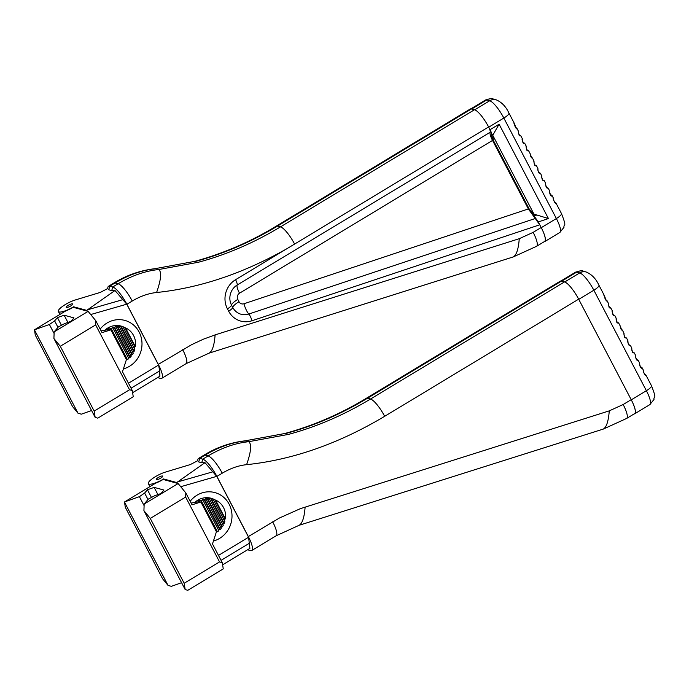 <?xml version="1.0" encoding="UTF-8"?>
<svg xmlns="http://www.w3.org/2000/svg" width="689" height="689" viewBox="0 0 689 689"><rect width="100%" height="100%" fill="white"/><g stroke="black" fill="none" stroke-linecap="round" stroke-linejoin="round"><path stroke-width="1.03" d="M129.541 389.741L95.642 324.907L60.279 346.257L94.178 411.1L129.541 389.741L132.271 390.517L122.478 371.784L126.414 359.572L110.869 329.833L102.024 332.658L95.788 320.738L95.642 324.907M60.279 346.257L53.914 338.497L54.155 331.883L88.114 311.368L95.788 320.738M94.178 411.1L95.168 417.405L97.795 418.145L133.253 396.735L132.271 390.517M88.114 311.368L73.129 307.285A12.548 2.997 152.4 0 1 65.558 311.032L34.502 329.79L49.393 324.493L54.62 320.893L57.997 327.353M54.155 331.883L58.367 326.922L64.585 323.615L71.027 321.307L73.956 317.887L64.137 315.209L57.437 317.603L54.62 320.893M34.502 329.79L35.268 335.078L63.672 389.406M34.45 329.885L78.029 413.245L81.354 414.175L91.577 410.541M78.029 413.245L72.569 406.57L63.612 389.431M49.393 324.493L54.095 333.485M95.168 417.405L53.914 338.497M64.137 315.209L67.91 322.426M61.45 325.277L57.437 317.603M110.869 329.833L108.75 329.575L101.102 330.901M548.435 218.559L533.966 214.115L529.307 209.189L493.496 140.685L492.747 135.268L499.112 124.209L548.435 218.559L538.281 221.944L529.307 209.189M493.496 140.685A8.182 1.981 58.9 0 1 491.67 134.863A7.278 1.766 -121.1 0 0 490.051 129.678L499.112 124.209M538.281 221.944L541.27 227.671A18.19 4.41 58.9 0 1 544.698 241.606A18.19 4.41 58.9 0 1 544.069 241.779M471.509 108.914L277.503 226.061A18.19 4.41 -121.1 0 0 276.289 226.138L470.286 109A18.19 4.41 -121.1 0 1 471.509 108.914L474.497 109.732A18.19 4.41 58.9 0 1 488.613 126.948A18.19 4.41 58.9 0 1 488.734 127.172L490.051 129.678M555.024 202.265A0.723 0.68 105.2 0 0 554.636 202.265L553.672 200.223M555.007 202.712C554.326 202.144 553.801 200.628 553.431 198.182L551.984 195.426L551.002 195.452L549.615 192.619M553.276 197.976C552.44 199.629 557.168 205.52 555.42 202.6M551.984 195.426L551.174 195.116L551.984 195.426M545.473 184.213L545.654 183.334C545.783 186.865 546.627 188.467 548.177 188.149L549.529 190.724L549.366 191.602L549.529 190.732C548.427 192.162 552.259 198.174 552.001 195.452M545.654 183.334A3745.637 192.446 -116.9 0 1 544.284 180.725L543.147 180.639L541.752 177.641M541.58 176.772L541.752 175.884C541.847 179.381 542.691 180.992 544.284 180.725L542.484 180.113M541.752 175.884A3857.832 233.554 -116.7 0 1 540.391 173.275L539.246 173.189L537.859 170.192M537.678 169.322L537.859 168.435C537.945 171.923 538.789 173.533 540.391 173.275L538.591 172.663M537.859 168.435A3895.287 247.756 -116.7 0 1 536.498 165.825L535.353 165.739L533.958 162.742M533.786 161.863L533.966 160.985C534.044 164.464 534.888 166.083 536.498 165.825M533.966 160.985A3856.712 233.123 -116.7 0 1 532.485 158.151L530.427 155.645M525.983 146.946L526.163 146.059C526.267 149.53 527.111 151.149 528.704 150.908A3747.6 193.084 -116.9 0 0 530.168 153.725L530.168 153.725C530.53 156.575 531.305 158.048 532.485 158.151M526.163 146.059A3560.433 129.093 -117.1 0 1 524.803 143.441L523.674 143.355L522.288 140.401M522.09 139.471L522.262 138.584C522.383 142.063 523.235 143.674 524.803 143.441L523.029 142.838M522.262 138.584L520.884 135.94L519.816 135.836L518.438 132.986M519.196 135.354L520.884 135.94C519.351 135.948 518.49 134.295 518.292 130.97L516.931 128.352M513.934 123.245C513.977 122.935 516.759 131.177 516.793 128.206L516.061 128.154L514.476 123.667L508.913 113.022A9.095 2.17 -27.6 0 1 503.84 118.052L556.376 218.542L541.27 227.671M546.377 187.546L548.168 188.14L547.049 188.088L545.654 185.1M536.49 165.816L534.698 165.214M532.476 158.143L531.408 157.66M528.704 150.908L527.567 150.822L526.172 147.851M528.696 150.9L526.913 150.297M516.793 128.206L515.518 127.723M516.061 128.154L514.735 125.742M490.155 132.262A11.093 2.687 -121.1 0 0 492.54 140.427L239.522 293.213A4.547 4.272 105.2 0 0 237.791 299.405L238.997 301.73A4.547 4.272 105.2 0 0 243.958 303.763A11.093 3.204 -108.4 0 0 248.798 314.029A14.736 13.858 -74.8 0 1 232.744 307.432L231.53 305.115A14.736 13.858 -74.8 0 1 237.137 285.048L490.155 132.262A7.278 1.766 -121.1 0 0 488.613 126.948L235.569 279.691A21.419 20.136 105.2 0 0 227.422 308.853L228.636 311.178A21.419 20.136 105.2 0 0 251.967 320.755L539.771 224.795L535.25 218.508L248.798 314.029A7.278 2.101 71.6 0 1 251.967 320.755M492.54 140.427L528.351 208.931L535.25 218.508M157.566 377.615L160.537 378.425A18.19 4.41 -121.1 0 0 161.751 378.339L186.125 363.628L209.137 353.121L513.279 256.919L536.585 246.3L544.62 241.451A18.19 4.41 58.9 0 0 541.184 227.508L539.771 224.795M161.751 378.339A18.19 4.41 -121.1 0 0 158.324 364.403L126.888 304.271L132.236 301.033C140.349 296.201 148.471 293.359 156.601 292.506C199.664 288.028 242.95 273.516 286.46 248.962M209.137 353.121C212.324 351.347 214.313 345.267 215.114 334.888L203.367 339.195L191.749 344.612L158.246 364.429L126.75 304.193L114.977 290.517L111.721 290.594L108.741 289.785L107.691 288.545L100.275 292.42L75.316 299.956A12.548 2.997 152.4 0 0 63.397 305.787A12.548 2.997 152.4 0 0 58.35 311.471A12.548 2.997 152.4 0 0 73.594 306.786L86.736 310.36L87.331 311.152M541.184 227.508L533.157 232.357L519.265 238.695L215.114 334.888M194.634 261.381L155.016 268.676L194.634 261.381C223.219 253.578 250.434 241.83 276.289 226.138M132.615 392.678L159.874 376.22L159.693 370.897L158.582 365.049A18.138 17.061 -74.8 0 1 158.246 364.429M126.802 304.297L126.888 304.271A18.19 4.41 -121.1 0 0 112.729 286.986L109.749 286.176A18.19 4.41 -121.1 0 0 108.526 286.254A18.19 4.41 -121.1 0 0 107.88 287.322L107.613 288.579M114.977 290.517L86.736 310.36M70.666 305.985A3.634 0.87 152.4 0 1 66.247 307.346A3.634 0.87 152.4 0 1 69.072 304.891A3.634 0.87 152.4 0 1 72.698 303.978A3.634 0.87 152.4 0 1 70.666 305.985M123.426 368.865A25.097 23.598 105.2 0 0 138.575 331.039A25.097 23.598 105.2 0 0 100.172 329.118M73.594 306.786L73.973 307.518M104.806 330.255A18.646 17.526 -74.8 0 1 121.075 326.069A18.646 17.526 -74.8 0 1 125.122 327.783M513.279 256.919C516.474 255.145 518.464 249.073 519.265 238.695M105.727 329.463A18.069 16.992 -74.8 0 1 108.311 327.766L111.179 328.55L127.413 359.606A18.069 16.992 105.2 0 0 128.843 358.538L112.772 327.792A18.069 16.992 105.2 0 0 111.179 328.55M112.772 327.792L112.178 327.628A18.069 16.992 -74.8 0 1 113.857 327.042L114.452 327.206L130.187 357.298A18.069 16.992 105.2 0 0 131.194 356.187L115.864 326.853A18.069 16.992 105.2 0 0 114.452 327.206M115.864 326.853L115.261 326.689A18.069 16.992 -74.8 0 1 117.113 326.431L117.707 326.595L132.366 354.628A18.069 16.992 105.2 0 0 133.227 353.224L119.275 326.534A18.069 16.992 105.2 0 0 117.707 326.595M119.275 326.534L118.672 326.371A18.069 16.992 -74.8 0 1 120.747 326.534L121.342 326.698L134.174 351.244A18.069 16.992 105.2 0 0 134.811 349.426L123.116 327.051A18.069 16.992 105.2 0 0 121.342 326.698M125.544 327.895L135.406 346.756A18.069 16.992 105.2 0 0 125.544 327.895L124.95 327.731A18.069 16.992 -74.8 0 0 123.124 327.06L122.521 326.887A18.069 16.992 -74.8 0 1 122.694 326.93A18.069 16.992 -74.8 0 1 122.866 326.982M135.406 346.756L134.811 346.593A18.069 16.992 -74.8 0 1 134.398 348.625M134.174 351.244L133.58 351.08A18.069 16.992 -74.8 0 1 132.882 352.579M132.366 354.628L131.771 354.465A18.069 16.992 -74.8 0 1 130.91 355.645M130.187 357.298L129.592 357.143A18.069 16.992 -74.8 0 1 128.602 358.073M127.413 359.606L126.276 359.296M117.113 326.431L131.771 354.465M133.58 351.08L120.747 326.534M113.857 327.042L129.592 357.143M124.95 327.731L134.811 346.593M108.311 327.766L109.241 329.54M561.509 281.078L367.513 398.225A18.19 4.41 -121.1 0 0 366.29 398.311L560.295 281.164A18.19 4.41 -121.1 0 1 561.509 281.078L564.498 281.896A18.19 4.41 58.9 0 1 578.657 299.172L631.193 399.672A18.19 4.41 58.9 0 1 634.621 413.615L626.594 418.464A18.19 4.41 -121.1 0 0 623.166 404.521L609.265 410.859L300.421 508.637L279.467 517.99L248.333 536.567L216.897 476.435A18.19 4.41 -121.1 0 0 202.738 459.158L199.75 458.34A18.19 4.41 -121.1 0 0 198.535 458.426A18.19 4.41 -121.1 0 0 197.889 459.485L197.622 460.743M222.616 564.842L249.883 548.384L248.591 537.222A18.138 17.061 -74.8 0 1 248.247 536.593L216.811 476.461L222.246 473.205C230.359 468.365 238.48 465.523 246.602 464.67C292.661 459.83 338.678 443.707 384.651 416.32L578.657 299.172A18.19 4.41 -121.1 0 1 578.743 299.336L631.279 399.835A18.19 4.41 -121.1 0 1 634.707 413.779L649.813 404.658L653.982 399.474C653.525 395.176 657.452 401.015 651.458 385.685L645.894 375.049L645.007 374.428A0.723 0.68 105.2 0 0 644.646 374.437L645.016 374.876C644.327 374.308 643.802 372.801 643.44 370.346L642.01 367.616L641.003 367.616L639.625 364.791M284.643 433.545L245.017 440.839L284.643 433.545C313.219 425.742 340.444 413.994 366.29 398.311M247.566 549.779L250.538 550.589A18.19 4.41 -121.1 0 0 251.761 550.511A18.19 4.41 -121.1 0 0 248.333 536.567L248.247 536.593M216.811 476.461L204.986 462.681L201.731 462.758L198.742 461.949L197.691 460.708L190.285 464.584L165.326 472.12A12.548 2.997 152.4 0 0 153.397 477.959A12.548 2.997 152.4 0 0 148.359 483.644A12.548 2.997 152.4 0 0 163.603 478.95L176.746 482.533L177.34 483.325M609.265 410.859C608.473 421.237 606.475 427.309 603.288 429.083L299.138 525.285C302.333 523.511 304.323 517.43 305.124 507.061M204.986 462.681L176.746 482.533M160.675 478.149A3.634 0.87 152.4 0 1 156.257 479.51A3.634 0.87 152.4 0 1 159.073 477.055A3.634 0.87 152.4 0 1 162.699 476.142A3.634 0.87 152.4 0 1 160.675 478.149M213.426 541.029A25.097 23.598 105.2 0 0 228.584 503.203A25.097 23.598 105.2 0 0 190.181 501.291M163.603 478.95L163.982 479.682M194.815 502.427A18.646 17.526 -74.8 0 1 211.084 498.242A18.646 17.526 -74.8 0 1 215.132 499.947M195.736 501.626A18.069 16.992 -74.8 0 1 198.32 499.93L201.188 500.714L217.423 531.77A18.069 16.992 105.2 0 0 218.852 530.702L202.781 499.956A18.069 16.992 105.2 0 0 201.188 500.714M202.781 499.956L202.178 499.801A18.069 16.992 -74.8 0 1 203.858 499.206L204.461 499.37L220.196 529.471A18.069 16.992 105.2 0 0 221.203 528.36L205.865 499.025A18.069 16.992 105.2 0 0 204.461 499.37M205.865 499.025L205.27 498.862A18.069 16.992 -74.8 0 1 207.122 498.595L207.716 498.758L222.375 526.792A18.069 16.992 105.2 0 0 223.227 525.388L209.275 498.698A18.069 16.992 105.2 0 0 207.716 498.758M209.275 498.698L208.681 498.543A18.069 16.992 -74.8 0 1 210.748 498.698L211.351 498.862L224.183 523.407A18.069 16.992 105.2 0 0 224.821 521.59L213.125 499.215A18.069 16.992 105.2 0 0 211.351 498.862M215.554 500.068L225.415 518.92A18.069 16.992 105.2 0 0 215.554 500.068L214.959 499.904A18.069 16.992 -74.8 0 0 213.125 499.224L212.522 499.051A18.069 16.992 -74.8 0 1 212.703 499.103A18.069 16.992 -74.8 0 1 212.875 499.146M225.415 518.92L224.812 518.757A18.069 16.992 -74.8 0 1 224.399 520.789M224.183 523.407L223.581 523.244A18.069 16.992 -74.8 0 1 222.892 524.742M222.375 526.792L221.772 526.629A18.069 16.992 -74.8 0 1 220.919 527.808M220.196 529.471L219.593 529.307A18.069 16.992 -74.8 0 1 218.611 530.237M217.423 531.77L216.286 531.46M207.122 498.595L221.772 526.629M223.581 523.244L210.748 498.698M203.858 499.206L219.593 529.307M214.959 499.904L224.812 518.757M198.32 499.93L199.25 501.713M219.541 561.914L185.651 497.07L150.28 518.429L184.178 583.264L219.541 561.914L222.28 562.689L212.488 543.957L216.424 531.736L200.878 501.997L192.033 504.822L185.797 492.902L185.651 497.07M150.28 518.429L143.923 510.661L144.156 504.047L178.124 483.54L185.797 492.902M184.178 583.264L185.177 589.569L187.796 590.309L223.262 568.899L222.28 562.689M178.124 483.54L163.138 479.458A12.548 2.997 152.4 0 1 155.568 483.204L124.511 501.954L139.402 496.657L144.621 493.066L148.006 499.525M144.156 504.047L148.368 499.086L154.586 495.779L161.037 493.479L163.965 490.051L154.147 487.381L147.437 489.776L144.621 493.066M124.511 501.954L125.277 507.242L153.673 561.569M124.459 502.048L168.038 585.409L171.363 586.339L181.586 582.705M168.038 585.409L162.57 578.734L153.621 561.604M139.402 496.657L144.104 505.648M185.177 589.569L143.923 510.661M154.147 487.381L157.919 494.59M151.451 497.449L147.437 489.776M200.878 501.997L198.751 501.738L191.111 503.073M634.078 413.943A18.19 4.41 -121.1 0 0 634.707 413.779M645.007 374.876L643.672 372.387M643.285 370.139C642.449 371.802 647.178 377.693 645.421 374.764M641.993 367.599L641.183 367.289L641.993 367.599M635.482 356.385L635.654 355.498C635.792 359.029 636.636 360.631 638.186 360.321L639.538 362.888L639.375 363.775L639.538 362.896C638.436 364.326 642.269 370.346 642.01 367.616M635.654 355.498A3745.637 192.446 -116.9 0 1 634.293 352.889L633.157 352.802L631.761 349.805M631.58 348.935L631.761 348.048C631.856 351.545 632.7 353.156 634.293 352.889L632.493 352.277M631.761 348.048A3857.832 233.554 -116.7 0 1 630.401 345.447L629.255 345.353L627.86 342.364M627.688 341.486L627.868 340.599C627.955 344.087 628.799 345.706 630.401 345.447L628.592 344.836M627.868 340.599A3895.287 247.756 -116.7 0 1 626.499 337.998L625.354 337.903L623.967 334.906M623.786 334.036L623.967 333.149C624.053 336.628 624.897 338.247 626.499 337.998L624.699 337.377M623.967 333.149A3856.712 233.123 -116.7 0 1 622.494 330.324L620.436 327.809M615.992 319.11L616.173 318.223C616.276 321.703 617.12 323.313 618.705 323.072A3747.6 193.084 -116.9 0 0 620.178 325.888L620.178 325.888C620.539 328.739 621.314 330.212 622.494 330.324M616.173 318.223A3560.433 129.093 -117.1 0 1 614.803 315.605L613.684 315.519L612.297 312.573M612.09 311.643L612.271 310.756C612.392 314.227 613.236 315.846 614.803 315.605L613.029 315.002M612.271 310.756L610.893 308.112L609.825 308.009L608.439 305.149M609.205 307.518L610.893 308.104C609.36 308.121 608.499 306.459 608.301 303.134L606.931 300.516M603.943 295.409C603.986 295.099 606.759 303.341 606.802 300.37L606.07 300.318L604.486 295.831L598.922 285.186A9.095 2.17 -27.6 0 1 593.849 290.215L646.385 390.715L631.279 399.835M636.386 359.71L638.178 360.304L637.049 360.252L635.663 357.264M622.486 330.307L621.409 329.824M616.922 322.461L618.705 323.072L617.568 322.986L616.181 320.015M606.802 300.37L605.528 299.887M606.07 300.318L604.744 297.915M492.747 135.268L533.966 214.115M534.061 215.941L536.473 215.14M491.67 134.863L493.824 133.563M488.734 127.172L503.84 118.052A18.19 4.41 58.9 0 0 489.681 100.766L474.73 109.801M554.309 202.075L555.007 202.256A0.723 0.68 105.2 0 0 555.007 202.256L555.885 202.876L561.449 213.521A9.095 2.17 -27.6 0 1 556.376 218.542A18.19 4.41 58.9 0 1 559.804 232.486L563.981 227.301C563.524 223.012 567.452 228.851 561.449 213.521M550.33 194.884L551.174 195.116M508.913 113.022C505.933 106.571 501.687 102.17 496.166 99.819A9.095 8.552 105.2 0 0 489.681 100.766L486.701 99.957L471.75 108.983M493.178 99.009A9.095 8.552 105.2 0 0 486.701 99.957A18.19 4.41 58.9 0 0 485.478 100.034C490.172 98.527 492.738 98.182 493.178 99.009L496.166 99.819M474.497 109.732L280.492 226.87L277.503 226.061C250.805 242.106 223.469 253.888 195.478 261.415M238.997 301.73A11.093 2.653 -27.6 0 0 232.744 307.432A7.278 1.74 152.4 0 1 228.636 311.178M237.791 299.405A11.093 2.653 -27.6 0 0 231.53 305.115A7.278 1.74 152.4 0 1 227.422 308.853M239.522 293.213A11.093 2.687 58.9 0 1 237.137 285.048A7.278 1.766 -121.1 0 0 235.569 279.691M294.616 244.087A18.19 4.41 58.9 0 0 280.492 226.87C253.793 242.916 226.448 254.706 198.466 262.233L158.685 269.537C161.82 271.81 161.123 279.467 156.601 292.506M243.958 303.763L528.351 208.931M157.592 377.598L160.537 378.425M108.741 289.785L109.749 286.176L115.097 282.946C128.619 274.885 142.149 270.148 155.697 268.727L158.685 269.537C145.138 270.958 131.608 275.703 118.086 283.756L112.729 286.986L111.721 290.594M186.125 363.628A18.19 4.41 -121.1 0 0 182.688 349.685M155.016 268.676C140.332 270.407 126.621 275.195 113.874 283.024A18.19 4.41 58.9 0 1 115.097 282.946L118.086 283.756A18.19 4.41 58.9 0 1 132.236 301.033M122.582 299.732L87.589 309.774M158.582 365.049L128.464 383.239M131.056 388.191L159.693 370.897M90.707 314.537L126.75 304.193M536.585 246.3A18.19 4.41 -121.1 0 0 533.157 232.357M631.193 399.672L623.166 404.521M247.592 549.762L250.538 550.589M198.742 461.949L199.75 458.34L205.098 455.11C218.628 447.058 232.159 442.312 245.706 440.891L248.695 441.701C235.147 443.13 221.608 447.867 208.087 455.929L202.738 459.158L201.731 462.758M251.761 550.511L276.125 535.792A18.19 4.41 -121.1 0 0 272.698 521.849M245.017 440.839C230.341 442.571 216.63 447.359 203.884 455.196A18.19 4.41 58.9 0 1 205.098 455.11L208.087 455.929A18.19 4.41 58.9 0 1 222.246 473.205M564.498 281.896L370.501 399.043C343.802 415.079 316.458 426.87 288.476 434.397L248.695 441.701C251.821 443.983 251.132 451.639 246.602 464.67M212.591 471.896L177.59 481.938M248.591 537.222L218.473 555.403M221.057 560.355L249.694 543.07M180.716 486.701L216.759 476.357M285.487 433.579C313.469 426.052 340.814 414.27 367.513 398.225L370.501 399.043A18.19 4.41 58.9 0 1 384.651 416.32M578.743 299.336L593.849 290.215A18.19 4.41 58.9 0 0 579.69 272.939L564.73 281.965M645.033 374.437A0.723 0.68 105.2 0 0 645.007 374.428L644.318 374.239M640.331 367.056L641.183 367.289M649.813 404.658A18.19 4.41 58.9 0 0 646.385 390.715A9.095 2.17 -27.6 0 0 651.458 385.685M598.922 285.186C595.942 278.735 591.687 274.343 586.175 271.991A9.095 8.552 105.2 0 0 579.69 272.939L576.702 272.121L561.759 281.146M583.187 271.173A9.095 8.552 105.2 0 0 576.702 272.121A18.19 4.41 58.9 0 0 575.487 272.207C580.172 270.691 582.748 270.346 583.187 271.173L586.175 271.991M549.564 190.784C549.934 194.22 550.408 195.771 550.993 195.452L551.002 195.452M550.235 194.746L551.57 195.108M545.697 183.455C545.619 185.703 546.067 187.253 547.049 188.088M546.282 187.408L547.738 187.804M541.804 176.014C541.7 178.21 542.148 179.751 543.147 180.639M542.398 179.984L543.845 180.372M537.911 168.572C537.954 171.122 538.402 172.663 539.254 173.189M538.497 172.534L539.952 172.93M534.018 161.114C533.923 163.104 534.363 164.645 535.362 165.739M534.604 165.084L536.059 165.481M530.211 153.819L531.693 157.841M531.357 157.609L532.037 157.79M526.215 146.171C526.344 149.108 526.792 150.658 527.576 150.822M526.818 150.168L528.265 150.555M522.305 138.687C522.391 141.271 522.848 142.83 523.683 143.355M522.934 142.701L524.363 143.088M519.825 135.845C518.679 133.769 518.18 132.167 518.326 131.031M519.11 135.225L520.453 135.595M515.432 127.611L516.371 127.861M544.698 241.606L559.804 232.486M470.914 108.828L485.478 100.034M108.526 286.254L113.874 283.024M59.909 314.451L58.35 311.471M117.449 325.509L122.694 326.93M276.125 535.792L299.138 525.285M198.535 458.426L203.884 455.196M149.909 486.615L148.359 483.644M603.288 429.083L626.594 418.464M207.458 497.673L212.703 499.103M639.564 362.957C639.935 366.384 640.417 367.943 641.003 367.616L641.003 367.616M640.245 366.91L641.58 367.271M635.706 355.619C635.628 357.875 636.076 359.417 637.049 360.252M636.291 359.572L637.747 359.968M631.813 348.186C631.701 350.374 632.149 351.915 633.157 352.802M632.399 352.148L633.854 352.544M627.92 340.736C627.963 343.286 628.411 344.827 629.264 345.361M628.506 344.698L629.961 345.094M624.019 333.278C623.924 335.276 624.372 336.818 625.362 337.903M624.604 337.248L626.06 337.644M620.221 325.992L621.702 330.005M621.357 329.773L622.046 329.962M616.216 318.335C616.345 321.272 616.801 322.822 617.577 322.986M616.827 322.331L618.266 322.728M612.314 310.851C612.392 313.443 612.857 314.994 613.692 315.528M612.943 314.873L614.364 315.261M609.799 308L609.825 308.009C608.688 305.933 608.189 304.331 608.335 303.194M609.119 307.389L610.463 307.759M605.442 299.775L606.38 300.034M560.924 281L575.487 272.207"/></g></svg>
